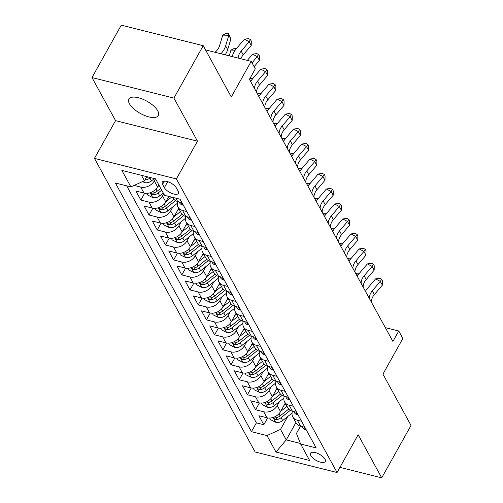 <?xml version="1.0" encoding="UTF-8"?>
<svg xmlns="http://www.w3.org/2000/svg" width="503" height="503" viewBox="0 0 503 503"><rect width="100%" height="100%" fill="white"/><g stroke="black" fill="none" stroke-linecap="round" stroke-linejoin="round"><path stroke-width="0.75" d="M157.779 110.861A16.869 6.948 -150.8 0 0 142.638 99.141A16.869 6.948 -150.8 0 0 128.881 99.078A16.869 6.948 -150.8 0 0 129.434 103.756A16.869 6.948 -150.8 0 0 144.575 115.483A16.869 6.948 -150.8 0 0 158.332 115.539A16.869 6.948 -150.8 0 0 157.779 110.861M324.963 459.151A8.438 3.477 -150.8 0 0 317.393 453.291A8.438 3.477 -150.8 0 0 310.514 453.26A8.438 3.477 -150.8 0 0 310.797 455.599A8.438 3.477 -150.8 0 0 318.368 461.458A8.438 3.477 -150.8 0 0 325.246 461.49A8.438 3.477 -150.8 0 0 324.963 459.151M94.457 158.376L255.128 451.99L337.06 472.524L176.39 178.917L94.457 158.376L115.552 120.638L197.484 141.173L173.912 98.104L91.986 77.569L115.552 120.638M91.986 77.569L121.28 25.15L203.212 45.685L231.286 96.991L251.204 61.347L205.513 49.898M339.934 467.375L381.72 477.85L411.014 425.431L382.94 374.125L402.859 338.481L398.76 330.993L385.323 327.623M173.912 98.104L203.212 45.685M158.759 184.752L157.552 186.902A10.544 8.035 151.3 0 1 144.009 193.07L135.929 191.046L140.846 200.037L144.663 193.209M168.813 196.403L165.751 201.885A10.544 8.035 -28.7 0 1 152.208 208.053L144.122 206.029L149.045 215.014L152.855 208.192M178.691 208.387L173.95 216.862A10.544 8.035 -28.7 0 1 160.407 223.03L152.321 221.006L157.244 229.997L161.054 223.169M186.883 223.363L182.149 231.845A10.544 8.035 -28.7 0 1 168.606 238.013L160.52 235.989L165.437 244.974L169.253 238.152M195.082 238.347L190.348 246.822A10.544 8.035 -28.7 0 1 176.798 252.99L168.719 250.966L173.636 259.957L177.452 253.128M203.281 253.323L198.54 261.805A10.544 8.035 -28.7 0 1 184.997 267.973L176.918 265.949L181.834 274.934L185.645 268.112M211.48 268.306L206.739 276.788A10.544 8.035 -28.7 0 1 193.196 282.95L185.11 280.925L190.033 289.917L193.844 283.088M219.679 283.283L214.938 291.765A10.544 8.035 -28.7 0 1 201.395 297.933L193.309 295.909L198.226 304.893L202.043 298.072M227.872 298.266L223.137 306.748A10.544 8.035 -28.7 0 1 209.588 312.91L201.508 310.885L206.425 319.877L210.241 313.048M236.07 313.243L231.33 321.725A10.544 8.035 -28.7 0 1 217.786 327.893L209.707 325.869L214.624 334.853L218.44 328.031M244.269 328.226L239.529 336.708A10.544 8.035 -28.7 0 1 225.985 342.87L217.906 340.845L222.823 349.837L226.633 343.008M252.468 343.203L247.728 351.685A10.544 8.035 -28.7 0 1 234.184 357.853L226.099 355.828L231.022 364.813L234.832 357.991M260.661 358.186L255.926 366.668A10.544 8.035 -28.7 0 1 242.383 372.83L234.297 370.805L239.214 379.796L243.031 372.968M268.86 373.169L264.125 381.645A10.544 8.035 -28.7 0 1 250.576 387.813L242.496 385.788L247.413 394.773L251.23 387.951M277.059 388.146L272.318 396.628A10.544 8.035 -28.7 0 1 258.775 402.79L250.695 400.765L255.612 409.756L259.422 402.928M251.204 61.347L255.304 68.836L249.444 79.323L392.906 341.474L398.76 330.993M162.557 184.368L164.362 187.663A8.174 3.364 -150.8 0 0 171.693 193.341A8.174 3.364 -150.8 0 0 178.358 193.372A8.174 3.364 -150.8 0 0 178.093 191.102L176.289 187.808A8.174 3.364 -150.8 0 0 168.951 182.13A8.174 3.364 -150.8 0 0 162.293 182.099A8.174 3.364 -150.8 0 0 162.557 184.368L164.362 181.143M300.492 426.173L296.456 433.397L300.624 444.004L316.129 447.89L180.049 199.219L164.55 195.334L155.534 178.854L121.871 170.423L130.893 186.896L115.388 183.01L251.469 431.681L266.967 435.567L280.517 429.399L286.251 439.886L300.404 443.432M300.624 444.004L309.647 460.484L275.99 452.046L266.967 435.567M279.511 401.545L277.241 405.613A10.544 8.035 151.3 0 1 263.691 411.781L255.612 409.756M285.258 403.129L280.517 411.605L277.241 405.613M271.312 386.568L269.042 390.636A10.544 8.035 151.3 0 1 255.499 396.798L247.413 394.773M263.113 371.585L260.843 375.653A10.544 8.035 151.3 0 1 247.3 381.821L239.214 379.796M254.92 356.608L252.644 360.676A10.544 8.035 151.3 0 1 239.101 366.838L231.022 364.813M246.721 341.625L244.445 345.693A10.544 8.035 151.3 0 1 230.902 351.861L222.823 349.837M238.523 326.648L236.253 330.716A10.544 8.035 151.3 0 1 222.703 336.878L214.624 334.853M230.324 311.665L228.054 315.733A10.544 8.035 151.3 0 1 214.511 321.901L206.425 319.877M222.131 296.688L219.855 300.756A10.544 8.035 151.3 0 1 206.312 306.918L198.226 304.893M213.932 281.705L211.656 285.773A10.544 8.035 151.3 0 1 198.113 291.941L190.033 289.917M205.733 266.728L203.464 270.796A10.544 8.035 151.3 0 1 189.914 276.958L181.834 274.934M197.534 251.745L195.265 255.813A10.544 8.035 151.3 0 1 181.721 261.981L173.636 259.957M189.335 236.768L187.066 240.83A10.544 8.035 151.3 0 1 173.522 246.998L165.437 244.974M181.143 221.785L178.867 225.853A10.544 8.035 151.3 0 1 165.324 232.021L157.244 229.997M172.944 206.808L170.668 210.87A10.544 8.035 151.3 0 1 157.125 217.038L149.045 215.014M163.676 193.743L162.475 195.893A10.544 8.035 151.3 0 1 148.926 202.061L140.846 200.037M155.44 178.835L154.276 180.91A10.544 8.035 151.3 0 1 140.733 187.078L134.125 185.425M126.681 185.84L256.392 422.878L263.811 424.733L267.621 417.911M280.517 411.605A10.544 8.035 -28.7 0 1 266.974 417.773L258.888 415.748L263.811 424.733M181.879 202.564L177.666 201.508A10.544 8.035 151.3 0 1 173.107 198.182L172.661 197.365M186.795 211.549L182.589 210.499A10.544 8.035 151.3 0 1 178.024 207.173A10.544 8.035 151.3 0 1 177.691 201.514M178.024 207.173L181.3 213.165A10.544 8.035 -28.7 0 0 185.865 216.491L190.077 217.541M194.994 226.532L190.782 225.476A10.544 8.035 151.3 0 1 186.223 222.15A10.544 8.035 151.3 0 1 185.89 216.491M186.223 222.15L189.499 228.142A10.544 8.035 -28.7 0 0 194.064 231.468L198.276 232.524M203.193 241.509L198.981 240.459A10.544 8.035 151.3 0 1 194.422 237.133A10.544 8.035 151.3 0 1 194.083 231.474M194.422 237.133L197.698 243.125A10.544 8.035 -28.7 0 0 202.263 246.451L206.469 247.501M211.392 256.492L207.179 255.436A10.544 8.035 151.3 0 1 202.615 252.11A10.544 8.035 151.3 0 1 202.281 246.451L198.981 240.459M202.615 252.11L205.897 258.102A10.544 8.035 -28.7 0 0 210.455 261.428L214.668 262.484M219.585 271.469L215.378 270.419A10.544 8.035 151.3 0 1 210.814 267.093A10.544 8.035 151.3 0 1 210.48 261.434M210.814 267.093L214.096 273.085A10.544 8.035 -28.7 0 0 218.654 276.411L222.867 277.467M227.784 286.452L223.571 285.396A10.544 8.035 151.3 0 1 219.012 282.07A10.544 8.035 151.3 0 1 218.679 276.417M219.012 282.07L222.288 288.062A10.544 8.035 -28.7 0 0 226.853 291.388L231.066 292.444M235.982 301.435L231.77 300.379A10.544 8.035 151.3 0 1 227.211 297.053A10.544 8.035 151.3 0 1 226.878 291.394M227.211 297.053L230.487 303.045A10.544 8.035 -28.7 0 0 235.052 306.371L239.265 307.427M244.181 316.412L239.969 315.356A10.544 8.035 151.3 0 1 235.404 312.03A10.544 8.035 151.3 0 1 235.071 306.377M235.404 312.03L238.686 318.022A10.544 8.035 -28.7 0 0 243.251 321.348L247.457 322.404M252.38 331.395L248.168 330.339A10.544 8.035 151.3 0 1 243.603 327.013A10.544 8.035 151.3 0 1 243.27 321.354L239.969 315.356M243.603 327.013L246.885 333.005A10.544 8.035 -28.7 0 0 251.443 336.331L255.656 337.387M260.573 346.372L256.367 345.316A10.544 8.035 151.3 0 1 251.802 341.99A10.544 8.035 151.3 0 1 251.469 336.337M251.802 341.99L255.078 347.982A10.544 8.035 -28.7 0 0 259.642 351.308L263.855 352.364M268.772 361.355L264.559 360.299A10.544 8.035 151.3 0 1 260.001 356.973A10.544 8.035 151.3 0 1 259.667 351.314M260.001 356.973L263.276 362.965A10.544 8.035 -28.7 0 0 267.841 366.291L272.054 367.347M276.971 376.332L272.758 375.276A10.544 8.035 151.3 0 1 268.2 371.95A10.544 8.035 151.3 0 1 267.86 366.297M268.2 371.95L271.475 377.942A10.544 8.035 -28.7 0 0 276.04 381.268L280.246 382.324M285.17 391.315L280.957 390.259A10.544 8.035 151.3 0 1 276.392 386.933A10.544 8.035 151.3 0 1 276.059 381.274L272.758 375.276M276.392 386.933L279.674 392.925A10.544 8.035 -28.7 0 0 284.233 396.251L288.445 397.307M293.362 406.292L289.156 405.236A10.544 8.035 151.3 0 1 284.591 401.91A10.544 8.035 151.3 0 1 284.258 396.257M284.591 401.91L287.873 407.902A10.544 8.035 -28.7 0 0 292.432 411.228L296.644 412.284M301.561 421.275L297.348 420.219A10.544 8.035 151.3 0 1 292.79 416.893A10.544 8.035 151.3 0 1 292.457 411.234M292.79 416.893L296.066 422.885A10.544 8.035 -28.7 0 0 300.631 426.211L304.843 427.267M141.481 175.333L144.436 180.734L130.893 186.896M146.719 176.647L144.436 180.734M197.484 141.173L176.39 178.917M381.72 477.85L358.155 434.781L337.06 472.524M295.915 422.602L286.251 439.886L275.99 452.046M287.71 416.528L280.517 429.399M256.392 422.878L251.469 431.681M238.152 58.078A13.179 10.041 151.3 0 1 241.17 51.117L249.161 41.724L244.414 39.209L236.423 48.596A19.768 15.059 -28.7 0 0 232.248 56.594M240.874 58.757A13.179 10.041 151.3 0 1 243.219 54.858L251.211 45.471L249.161 41.724L250.475 39.599L251.299 41.095L251.211 45.471M244.414 39.209L248.576 38.586L250.475 39.599M142.55 181.589L144.657 182.633A6.985 5.319 -28.7 0 0 151.504 180.86L154.383 178.571M146.14 177.741L144.908 179.948A6.985 5.319 -28.7 0 0 149.944 178.018L150.479 177.59M147.901 176.943A6.985 5.319 151.3 0 1 146.103 177.754M215.032 52.281A13.179 10.041 -28.7 0 0 219.578 45.704L222.76 35.109L226.036 33.468L228.456 33.544L230.858 39.039L227.677 49.64A19.768 15.059 151.3 0 1 225.155 54.821M230.858 39.039L228.808 35.298L225.627 45.892A19.768 15.059 151.3 0 1 220.936 53.758M228.456 33.544L228.808 35.298L222.76 35.109M183.199 204.979L182.526 205.054A6.985 5.319 151.3 0 1 179.615 202.879L179.055 201.854M254.116 66.666L259.41 60.448L257.36 56.707L252.613 54.186L247.344 60.379M252.066 62.919L258.674 54.575L259.491 56.072L259.41 60.448M252.613 54.186L256.775 53.57L258.674 54.575M191.398 219.962L190.725 220.031A6.985 5.319 151.3 0 1 187.814 217.862L187.254 216.837M254.531 88.616L254.531 88.515A13.179 10.041 151.3 0 1 257.567 81.077L265.553 71.684L260.812 69.169L252.82 78.556A19.768 15.059 -28.7 0 0 250.67 81.561M256.58 92.357L256.58 92.263A13.179 10.041 151.3 0 1 259.617 84.818L267.602 75.431L265.553 71.684L266.873 69.559L267.69 71.055L267.602 75.431M260.812 69.169L264.974 68.553L266.873 69.559M199.597 234.945L198.924 235.014A6.985 5.319 151.3 0 1 196.013 232.839L195.453 231.814M262.729 103.593L262.729 103.499A13.179 10.041 151.3 0 1 265.76 96.054L273.751 86.667L269.004 84.146L261.019 93.539A19.768 15.059 -28.7 0 0 258.869 96.545M264.779 107.34L264.779 107.246A13.179 10.041 151.3 0 1 267.81 99.801L275.801 90.408L273.751 86.667L275.066 84.535L275.889 86.032L275.801 90.408M269.004 84.146L273.173 83.529L275.066 84.535M207.796 249.922L207.123 249.991A6.985 5.319 151.3 0 1 204.205 247.822L203.646 246.797M270.928 118.576L270.928 118.475A13.179 10.041 151.3 0 1 273.959 111.037L281.95 101.644L277.203 99.129L269.212 108.516A19.768 15.059 -28.7 0 0 267.068 111.521M272.978 122.317L272.978 122.223A13.179 10.041 151.3 0 1 276.009 114.778L284 105.391L281.95 101.644L283.264 99.519L284.088 101.015L284 105.391M277.203 99.129L281.366 98.513L283.264 99.519M146.7 193.359L147.605 195.007L152.855 197.616A6.985 5.319 -28.7 0 0 159.696 195.843L163.274 193.001M157.665 186.707L159.174 185.513M160.727 188.355L157.156 191.197A6.985 5.319 151.3 0 1 152.12 193.133L151.107 193.479L151.208 194.032L153.101 194.925A6.985 5.319 -28.7 0 0 158.143 192.995L161.714 190.153M229.23 55.839L230.959 50.086L234.235 48.451L236.492 48.521M235.171 50.218L230.959 50.086M154.899 208.336L155.804 209.99L161.054 212.593A6.985 5.319 -28.7 0 0 167.895 210.82L177.289 203.35M165.858 201.69L171.624 197.107M173.937 199.351L165.355 206.18A6.985 5.319 151.3 0 1 160.319 208.11L159.3 208.462L159.401 209.015L161.3 209.908A6.985 5.319 -28.7 0 0 166.336 207.978L175.541 200.653M163.098 223.319L164.003 224.967L169.253 227.576A6.985 5.319 -28.7 0 0 176.094 225.803L185.488 218.327M174.057 216.667L180.445 211.593M177.452 210.6L179.156 209.242M182.13 214.335L173.554 221.157A6.985 5.319 151.3 0 1 168.518 223.093L167.499 223.439L167.6 223.992L169.498 224.885A6.985 5.319 -28.7 0 0 174.535 222.955L183.74 215.636M249.695 78.877L250.626 78.411L252.883 78.481M251.563 80.178L249.89 80.128M171.297 238.296L172.202 239.95L177.446 242.553A6.985 5.319 -28.7 0 0 184.293 240.78L193.68 233.31M182.256 231.65L188.638 226.57M185.651 225.583L187.355 224.225M190.329 229.311L181.746 236.14A6.985 5.319 151.3 0 1 176.71 238.07L175.698 238.422L175.799 238.975L177.697 239.868A6.985 5.319 -28.7 0 0 182.734 237.938L191.939 230.613M257.505 94.048L258.825 93.388L261.082 93.464M259.762 95.161L258.083 95.105M215.994 264.905L215.315 264.974A6.985 5.319 151.3 0 1 212.404 262.799L211.845 261.774M279.121 133.553L279.127 133.458A13.179 10.041 151.3 0 1 282.158 126.014L290.149 116.627L285.402 114.106L277.411 123.499A19.768 15.059 -28.7 0 0 275.267 126.504M281.171 137.3L281.171 137.206A13.179 10.041 151.3 0 1 284.208 129.761L292.199 120.368L290.149 116.627L291.463 114.495L292.281 115.992L292.199 120.368M285.402 114.106L289.565 113.489L291.463 114.495M179.496 253.279L180.395 254.927L185.645 257.536A6.985 5.319 -28.7 0 0 192.486 255.763L201.879 248.293M190.455 246.633L196.836 241.553M193.844 240.56L195.554 239.202M198.528 244.295L189.945 251.116A6.985 5.319 151.3 0 1 184.909 253.053L183.897 253.399L183.997 253.958L185.896 254.845A6.985 5.319 -28.7 0 0 190.933 252.915L200.137 245.596M265.703 109.032L267.024 108.371L269.281 108.441M267.961 110.138L266.282 110.088M224.187 279.882L223.514 279.951A6.985 5.319 151.3 0 1 220.603 277.782L220.044 276.757M287.32 148.536L287.32 148.435A13.179 10.041 151.3 0 1 290.357 140.997L298.348 131.604L293.601 129.089L285.61 138.476A19.768 15.059 -28.7 0 0 283.459 141.481M289.37 152.277L289.37 152.183A13.179 10.041 151.3 0 1 292.406 144.738L300.392 135.351L298.348 131.604L299.662 129.478L300.48 130.975L300.392 135.351M293.601 129.089L297.763 128.472L299.662 129.478M187.688 268.256L188.594 269.91L193.844 272.519A6.985 5.319 -28.7 0 0 200.684 270.74L210.078 263.27M198.654 261.61L205.035 256.53M202.043 255.543L203.753 254.185M206.727 259.271L198.144 266.1A6.985 5.319 151.3 0 1 193.108 268.03L192.096 268.382L192.196 268.935L194.089 269.828A6.985 5.319 -28.7 0 0 199.125 267.898L208.336 260.573M273.902 124.008L275.223 123.348L277.48 123.424M276.153 125.121L274.481 125.065M232.386 294.865L231.713 294.934A6.985 5.319 151.3 0 1 228.802 292.759L228.243 291.734M295.519 163.513L295.519 163.418A13.179 10.041 151.3 0 1 298.556 155.974L306.541 146.587L301.794 144.065L293.809 153.459A19.768 15.059 -28.7 0 0 291.658 156.464M297.569 167.26L297.569 167.166A13.179 10.041 151.3 0 1 300.599 159.721L308.591 150.334L306.541 146.587L307.861 144.455L308.679 145.958L308.591 150.334M301.794 144.065L305.962 143.449L307.861 144.455M195.887 283.239L196.792 284.887L202.043 287.496A6.985 5.319 -28.7 0 0 208.883 285.723L218.277 278.253M206.846 276.593L213.234 271.513M210.241 270.52L211.945 269.162M214.926 274.254L206.343 281.076A6.985 5.319 151.3 0 1 201.307 283.013L200.288 283.359L200.389 283.918L202.288 284.805A6.985 5.319 -28.7 0 0 207.324 282.875L216.529 275.556M282.101 138.991L283.415 138.331L285.673 138.4M284.352 140.098L282.68 140.048M240.585 309.842L239.912 309.911A6.985 5.319 151.3 0 1 237.001 307.742L236.441 306.717M303.718 178.496L303.718 178.395A13.179 10.041 151.3 0 1 306.748 170.957L314.74 161.564L309.993 159.049L302.001 168.436A19.768 15.059 -28.7 0 0 299.857 171.441M305.767 182.237L305.767 182.143A13.179 10.041 151.3 0 1 308.798 174.704L316.789 165.311L314.74 161.564L316.054 159.438L316.877 160.935L316.789 165.311M309.993 159.049L314.155 158.432L316.054 159.438M204.086 298.216L204.991 299.87L210.241 302.479A6.985 5.319 -28.7 0 0 217.082 300.7L226.476 293.23M215.045 291.57L221.433 286.49M218.44 285.503L220.144 284.145M223.118 289.231L214.542 296.06A6.985 5.319 151.3 0 1 209.5 297.99L208.487 298.342L208.588 298.895L210.487 299.788A6.985 5.319 -28.7 0 0 215.523 297.858L224.728 290.533M290.294 153.968L291.614 153.308L293.871 153.384M292.551 155.081L290.872 155.025M248.784 324.825L248.111 324.894A6.985 5.319 151.3 0 1 245.194 322.719L244.634 321.694M311.917 193.473L311.917 193.378A13.179 10.041 151.3 0 1 314.947 185.934L322.939 176.547L318.192 174.025L310.2 183.419A19.768 15.059 -28.7 0 0 308.056 186.424M313.966 197.22L313.966 197.126A13.179 10.041 151.3 0 1 316.997 189.681L324.988 180.294L322.939 176.547L324.253 174.415L325.076 175.918L324.988 180.294M318.192 174.025L322.354 173.409L324.253 174.415M212.285 313.199L213.184 314.847L218.434 317.456A6.985 5.319 -28.7 0 0 225.281 315.683L234.668 308.213M223.244 306.553L229.626 301.473M226.633 300.48L228.343 299.122M231.317 304.214L222.735 311.036A6.985 5.319 151.3 0 1 217.698 312.973L216.686 313.319L216.787 313.878L218.686 314.771A6.985 5.319 -28.7 0 0 223.722 312.835L232.927 305.516M298.493 168.951L299.813 168.291L302.07 168.36M300.75 170.058L299.071 170.008M256.983 339.802L256.304 339.877A6.985 5.319 151.3 0 1 253.393 337.702L252.833 336.677M320.109 208.456L320.109 208.355A13.179 10.041 151.3 0 1 323.146 200.917L331.137 191.524L326.39 189.009L318.399 198.396A19.768 15.059 -28.7 0 0 316.255 201.401M322.159 212.197L322.159 212.103A13.179 10.041 151.3 0 1 325.196 204.664L333.187 195.271L331.137 191.524L332.452 189.398L333.269 190.895L333.187 195.271M326.39 189.009L330.553 188.392L332.452 189.398M220.484 328.176L221.383 329.83L226.633 332.439A6.985 5.319 -28.7 0 0 233.474 330.666L242.867 323.19M231.443 321.53L237.825 316.45M234.832 315.463L236.542 314.105M239.516 319.191L230.934 326.019A6.985 5.319 151.3 0 1 225.897 327.95L224.885 328.302L224.986 328.855L226.878 329.748A6.985 5.319 -28.7 0 0 231.921 327.818L241.126 320.493M306.692 183.928L308.012 183.268L310.269 183.344M308.949 185.041L307.27 184.991M265.175 354.785L264.503 354.854A6.985 5.319 151.3 0 1 261.591 352.678L261.032 351.66M328.308 223.433L328.308 223.338A13.179 10.041 151.3 0 1 331.345 215.894L339.33 206.507L334.589 203.992L326.598 213.379A19.768 15.059 -28.7 0 0 324.448 216.384M330.358 227.18L330.358 227.086A13.179 10.041 151.3 0 1 333.395 219.641L341.38 210.254L339.33 206.507L340.65 204.375L341.468 205.878L341.38 210.254M334.589 203.992L338.752 203.369L340.65 204.375M228.676 343.159L229.582 344.807L234.832 347.416A6.985 5.319 -28.7 0 0 241.673 345.643L251.066 338.173M239.642 336.513L246.024 331.433M243.031 330.44L244.741 329.081M247.715 334.174L239.132 340.996A6.985 5.319 151.3 0 1 234.096 342.933L233.084 343.285L233.185 343.838L235.077 344.731A6.985 5.319 -28.7 0 0 240.113 342.795L249.318 335.476M314.891 198.911L316.211 198.251L318.462 198.32M317.142 200.018L315.469 199.968M273.374 369.762L272.701 369.837A6.985 5.319 151.3 0 1 269.79 367.662L269.231 366.637M336.507 238.416L336.507 238.321A13.179 10.041 151.3 0 1 339.538 230.877L347.529 221.483L342.782 218.968L334.797 228.362A19.768 15.059 -28.7 0 0 332.646 231.361M338.557 242.157L338.557 242.062A13.179 10.041 151.3 0 1 341.587 234.624L349.579 225.231L347.529 221.483L348.843 219.358L349.667 220.855L349.579 225.231M342.782 218.968L346.951 218.352L348.843 219.358M236.875 358.136L237.781 359.79L243.031 362.399A6.985 5.319 -28.7 0 0 249.872 360.626L259.265 353.15M247.834 351.49L254.222 346.41M251.23 345.423L252.934 344.065M255.914 349.151L247.331 355.979A6.985 5.319 151.3 0 1 242.295 357.91L241.277 358.262L241.377 358.815L243.276 359.708A6.985 5.319 -28.7 0 0 248.312 357.778L257.517 350.453M323.089 213.888L324.404 213.228L326.661 213.303M325.34 215.001L323.668 214.951M245.074 373.119L245.98 374.766L251.223 377.376A6.985 5.319 -28.7 0 0 258.07 375.603L267.464 368.133M256.033 366.473L262.415 361.393M259.429 360.4L261.132 359.041M264.106 364.134L255.524 370.956A6.985 5.319 151.3 0 1 250.488 372.893L249.475 373.245L249.576 373.798L251.475 374.691A6.985 5.319 -28.7 0 0 256.511 372.754L265.716 365.436M331.282 228.871L332.602 228.211L334.86 228.28M333.539 229.978L331.861 229.928M253.273 388.096L254.172 389.75L259.422 392.359A6.985 5.319 -28.7 0 0 266.263 390.586L275.657 383.11M264.232 381.45L270.614 376.37M267.621 375.383L269.331 374.025M272.305 379.111L263.723 385.939A6.985 5.319 151.3 0 1 258.687 387.87L257.674 388.222L257.775 388.775L259.674 389.668A6.985 5.319 -28.7 0 0 264.71 387.738L273.915 380.413M339.481 243.848L340.801 243.194L343.059 243.263M341.738 244.961L340.059 244.911M281.573 384.745L280.9 384.814A6.985 5.319 151.3 0 1 277.983 382.638L277.423 381.62M344.706 253.393L344.706 253.298A13.179 10.041 151.3 0 1 347.736 245.854L355.728 236.467L350.981 233.952L342.989 243.339A19.768 15.059 -28.7 0 0 340.845 246.344M346.756 257.14L346.756 257.046A13.179 10.041 151.3 0 1 349.786 249.601L357.778 240.214L355.728 236.467L357.042 234.335L357.866 235.838L357.778 240.214M350.981 233.952L355.143 233.329L357.042 234.335M289.772 399.722L289.093 399.797A6.985 5.319 151.3 0 1 286.182 397.622L285.622 396.597M352.899 268.376L352.905 268.281A13.179 10.041 151.3 0 1 355.935 260.837L363.927 251.443L359.18 248.928L351.188 258.322A19.768 15.059 -28.7 0 0 349.044 261.321M354.948 272.117L354.948 272.022A13.179 10.041 151.3 0 1 357.985 264.584L365.977 255.191L363.927 251.443L365.241 249.318L366.058 250.815L365.977 255.191M359.18 248.928L363.342 248.312L365.241 249.318M297.965 414.705L297.292 414.774A6.985 5.319 151.3 0 1 294.381 412.598L293.821 411.58M361.097 283.352L361.097 283.258A13.179 10.041 151.3 0 1 364.134 275.814L372.126 266.427L367.379 263.912L359.387 273.299A19.768 15.059 -28.7 0 0 357.243 276.304M363.147 287.1L363.147 287.006A13.179 10.041 151.3 0 1 366.184 279.561L374.169 270.174L372.126 266.427L373.44 264.295L374.257 265.798L374.169 270.174M367.379 263.912L371.541 263.289L373.44 264.295M261.466 403.079L262.371 404.733L267.621 407.336A6.985 5.319 -28.7 0 0 274.462 405.563L283.855 398.093M272.431 396.433L278.813 391.353M275.82 390.359L277.53 389.001M280.504 394.094L271.922 400.922A6.985 5.319 151.3 0 1 266.886 402.853L265.873 403.205L265.974 403.758L267.866 404.651A6.985 5.319 -28.7 0 0 272.903 402.714L282.114 395.396M347.68 258.831L349 258.171L351.257 258.24M349.931 259.938L348.258 259.888M306.164 429.681L305.491 429.757A6.985 5.319 151.3 0 1 302.58 427.581L302.02 426.557M369.296 298.336L369.296 298.241A13.179 10.041 151.3 0 1 372.333 290.797L380.318 281.41L375.571 278.888L367.586 288.282A19.768 15.059 -28.7 0 0 365.436 291.281M371.346 302.077L371.346 301.982A13.179 10.041 151.3 0 1 374.377 294.544L382.368 285.151L380.318 281.41L381.639 279.278L382.456 280.775L382.368 285.151M375.571 278.888L379.74 278.272L381.639 279.278M269.665 418.056L270.57 419.709L275.82 422.319A6.985 5.319 -28.7 0 0 282.661 420.546L292.054 413.07M280.624 411.41L287.012 406.33M284.019 405.343L285.723 403.984M288.703 409.071L280.121 415.899A6.985 5.319 151.3 0 1 275.084 417.83L274.066 418.182L274.166 418.735L276.065 419.628A6.985 5.319 -28.7 0 0 281.102 417.697L290.306 410.373M355.879 273.808L357.193 273.154L359.45 273.223M358.13 274.921L356.457 274.871M272.318 396.628L269.042 390.636M264.125 381.645L260.843 375.653M255.926 366.668L252.644 360.676M247.728 351.685L244.445 345.693M239.529 336.708L236.253 330.716M231.33 321.725L228.054 315.733M223.137 306.748L219.855 300.756M214.938 291.765L211.656 285.773M206.739 276.788L203.464 270.796M198.54 261.805L195.265 255.813M190.348 246.822L187.066 240.83M182.149 231.845L178.867 225.853M173.95 216.862L170.668 210.87M165.751 201.885L162.475 195.893M157.552 186.902L154.276 180.91M144.009 193.07L140.733 187.078M266.974 417.773L263.691 411.781M258.775 402.79L255.499 396.798M250.576 387.813L247.3 381.821M242.383 372.83L239.101 366.838M234.184 357.853L230.902 351.861M225.985 342.87L222.703 336.878M217.786 327.893L214.511 321.901M209.588 312.91L206.312 306.918M201.395 297.933L198.113 291.941M193.196 282.95L189.914 276.958M184.997 267.973L181.721 261.981M176.798 252.99L173.522 246.998M168.606 238.013L165.324 232.021M160.407 223.03L157.125 217.038M152.208 208.053L148.926 202.061M177.666 201.508L175.836 198.163M185.865 216.491L182.589 210.499M194.064 231.468L190.782 225.476M210.455 261.428L207.179 255.436M218.654 276.411L215.378 270.419M226.853 291.388L223.571 285.396M235.052 306.371L231.77 300.379M251.443 336.331L248.168 330.339M259.642 351.308L256.367 345.316M267.841 366.291L264.559 360.299M284.233 396.251L280.957 390.259M292.432 411.228L289.156 405.236M300.631 426.211L297.348 420.219M167.706 181.677L164.362 187.663M241.17 51.117L243.219 54.858M143.701 181.067L144.524 182.57M149.944 178.018L151.504 180.86M227.677 49.64L225.627 45.892M182.62 205.042L181.162 202.382M190.813 220.025L189.361 217.365M254.531 88.515L256.58 92.263M257.567 81.077L259.617 84.818M199.012 235.008L197.56 232.342M262.729 103.499L264.779 107.246M265.76 96.054L267.81 99.801M207.211 249.985L205.752 247.325M270.928 118.475L272.978 122.223M273.959 111.037L276.009 114.778M150.108 192.775L152.723 197.553M158.143 192.995L159.696 195.843M155.987 189.059L157.156 191.197M154.339 192.718L153.101 194.925M158.307 207.758L160.922 212.53M166.336 207.978L167.895 210.82M164.185 204.042L165.355 206.18M162.538 207.701L161.3 209.908M166.506 222.735L169.121 227.513M174.535 222.955L176.094 225.803M172.378 219.019L173.554 221.157M170.731 222.678L169.498 224.885M174.704 237.718L177.314 242.49M182.734 237.938L184.293 240.78M180.577 234.002L181.746 236.14M178.93 237.661L177.697 239.868M215.41 264.968L213.951 262.302M279.127 133.458L281.171 137.206M282.158 126.014L284.208 129.761M182.903 252.695L185.513 257.473M190.933 252.915L192.486 255.763M188.776 248.979L189.945 251.116M187.129 252.638L185.896 254.845M223.602 279.945L222.15 277.285M287.32 148.435L289.37 152.183M290.357 140.997L292.406 144.738M191.096 267.678L193.712 272.45M199.125 267.898L200.684 270.74M196.975 263.962L198.144 266.1M195.327 267.621L194.089 269.828M231.801 294.928L230.349 292.262M295.519 163.418L297.569 167.166M298.556 155.974L300.599 159.721M199.295 282.655L201.91 287.433M207.324 282.875L208.883 285.723M205.174 278.939L206.343 281.076M203.52 282.598L202.288 284.805M240 309.905L238.541 307.245M303.718 178.395L305.767 182.143M306.748 170.957L308.798 174.704M207.494 297.638L210.109 302.41M215.523 297.858L217.082 300.7M213.366 293.922L214.542 296.06M211.719 297.581L210.487 299.788M248.199 324.888L246.74 322.222M311.917 193.378L313.966 197.126M314.947 185.934L316.997 189.681M215.693 312.615L218.302 317.393M223.722 312.835L225.281 315.683M221.565 308.899L222.735 311.036M219.918 312.558L218.686 314.771M256.398 339.865L254.939 337.205M320.109 208.355L322.159 212.103M323.146 200.917L325.196 204.664M223.885 327.598L226.501 332.37M231.921 327.818L233.474 330.666M229.764 323.882L230.934 326.019M228.117 327.541L226.878 329.748M264.591 354.848L263.138 352.182M328.308 223.338L330.358 227.086M331.345 215.894L333.395 219.641M232.084 342.574L234.7 347.353M240.113 342.795L241.673 345.643M237.963 338.859L239.132 340.996M236.316 342.518L235.077 344.731M272.789 369.824L271.337 367.165M336.507 238.321L338.557 242.062M339.538 230.877L341.587 234.624M240.283 357.558L242.899 362.33M248.312 357.778L249.872 360.626M246.156 353.842L247.331 355.979M244.508 357.501L243.276 359.708M248.482 372.534L251.091 377.313M256.511 372.754L258.07 375.603M254.355 368.818L255.524 370.956M252.707 372.478L251.475 374.691M256.681 387.517L259.29 392.29M264.71 387.738L266.263 390.586M262.553 383.802L263.723 385.939M260.906 387.461L259.674 389.668M280.988 384.808L279.53 382.148M344.706 253.298L346.756 257.046M347.736 245.854L349.786 249.601M289.187 399.784L287.729 397.125M352.905 268.281L354.948 272.022M355.935 260.837L357.985 264.584M297.38 414.768L295.927 412.108M361.097 283.258L363.147 287.006M364.134 275.814L366.184 279.561M264.874 402.494L267.489 407.273M272.903 402.714L274.462 405.563M270.752 398.778L271.922 400.922M269.105 402.438L267.866 404.651M305.579 429.744L304.126 427.085M369.296 298.241L371.346 301.982M372.333 290.797L374.377 294.544M273.072 417.477L275.688 422.25M281.102 417.697L282.661 420.546M278.951 413.762L280.121 415.899M277.298 417.421L276.065 419.628"/></g></svg>
